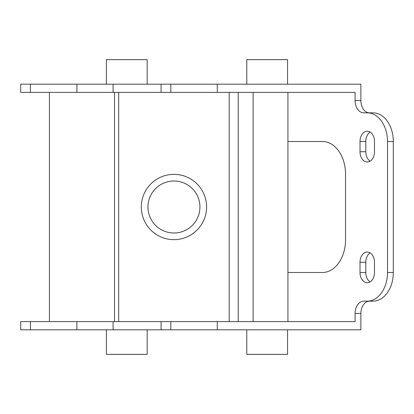 <?xml version="1.0" encoding="UTF-8"?>
<svg xmlns="http://www.w3.org/2000/svg" width="414" height="414" viewBox="0 0 414 414"><rect width="100%" height="100%" fill="white"/><g stroke="black" fill="none" stroke-linecap="round" stroke-linejoin="round"><path stroke-width="0.62" d="M367.249 301.154A28.654 20.26 -90 0 0 387.509 272.5L387.509 141.5A28.654 20.26 -90 0 0 367.249 112.846L373.04 112.846A28.654 20.26 90 0 1 393.3 141.5L393.3 272.5A28.654 20.26 90 0 1 373.04 301.154L363.777 301.154A12.28 8.684 90 0 0 355.093 313.434L355.093 321.621L217.283 321.621L217.283 329.808L161.087 329.808L161.087 321.621L170.827 321.621L49.406 321.621L49.406 92.379L170.827 92.379L161.087 92.379L161.087 84.192L360.879 84.192L360.879 100.566A12.28 8.684 -90 0 0 369.562 112.846M118.704 321.621L118.704 92.379M229.19 321.621L229.19 92.379M206.596 207A32.649 32.649 0 0 1 173.947 239.649A32.649 32.649 0 0 1 141.303 207A32.649 32.649 0 0 1 173.947 174.351A32.649 32.649 0 0 1 206.596 207M253.12 321.621L253.12 92.379M199.941 207A25.994 25.994 0 0 1 173.947 232.994A25.994 25.994 0 0 1 147.953 207A25.994 25.994 0 0 1 173.947 181.006A25.994 25.994 0 0 1 199.941 207M147.172 329.808L147.172 354.368L106.393 354.368L106.393 329.808M287.559 329.808L287.559 354.368L246.78 354.368L246.78 329.808M106.393 84.192L106.393 59.632L147.172 59.632L147.172 84.192M246.78 84.192L246.78 59.632L287.559 59.632L287.559 84.192M49.406 92.379L20.7 92.379L20.7 84.192L161.087 84.192M367.249 112.846L363.777 112.846A12.28 8.684 90 0 1 355.093 100.566L355.093 92.379L170.827 92.379L170.827 84.192M369.562 301.154A12.28 8.684 -90 0 0 360.879 313.434L360.879 329.808L217.283 329.808M370.142 132.123A10.236 7.235 -90 0 0 365.8 141.5L365.8 151.736A10.236 7.235 -90 0 0 370.142 161.113M370.142 252.887A10.236 7.235 -90 0 0 365.8 262.264L365.8 272.5A10.236 7.235 -90 0 0 370.142 281.877M30.439 92.379L30.439 84.192M287.927 141.5L322.382 141.5A32.747 23.158 90 0 1 345.54 174.253L345.54 239.747A32.747 23.158 90 0 1 322.382 272.5L287.927 272.5M360.014 141.5A10.236 7.235 90 0 1 367.249 131.269A10.236 7.235 90 0 1 374.484 141.5L374.484 151.736A10.236 7.235 90 0 1 367.249 161.972A10.236 7.235 90 0 1 360.014 151.736L360.014 141.5L365.8 141.5M360.014 262.264A10.236 7.235 90 0 1 367.249 252.028A10.236 7.235 90 0 1 374.484 262.264L374.484 272.5A10.236 7.235 90 0 1 367.249 282.731A10.236 7.235 90 0 1 360.014 272.5L360.014 262.264L365.8 262.264M170.827 329.808L170.827 321.621L217.283 321.621M161.087 329.808L20.7 329.808L20.7 321.621L49.406 321.621M30.439 329.808L30.439 321.621M114.523 321.621L114.523 92.379M238.226 321.621L238.226 92.379M113.079 84.192L113.079 92.379M217.283 92.379L217.283 84.192M355.093 100.566L360.879 100.566M76.895 92.379L76.895 84.192M355.093 313.434L360.879 313.434M393.3 272.5L387.509 272.5M393.3 141.5L387.509 141.5M365.8 151.736L360.014 151.736M365.8 272.5L360.014 272.5M113.079 321.621L113.079 329.808M76.895 329.808L76.895 321.621M287.927 321.621L287.927 92.379"/></g></svg>
